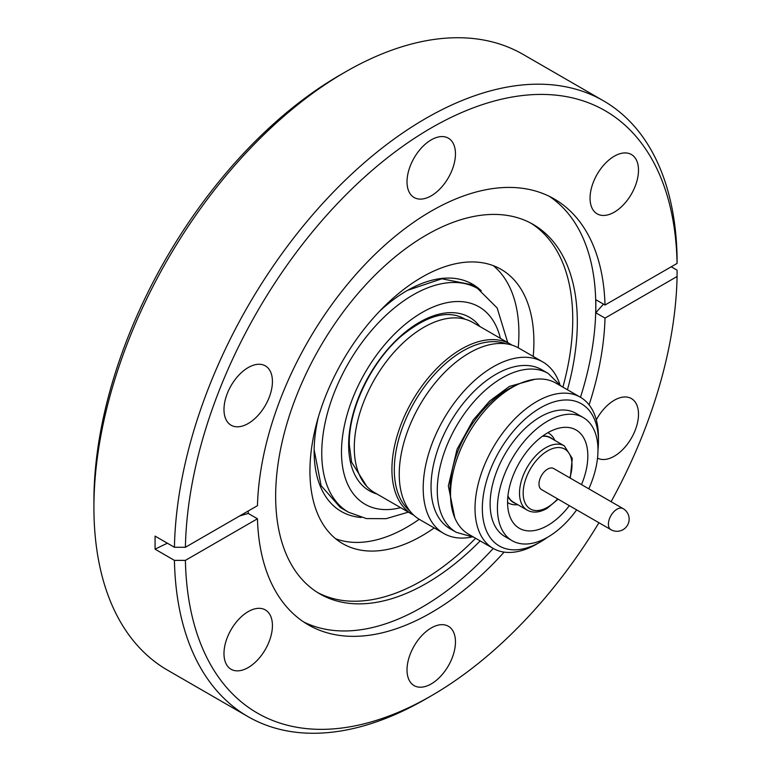 <?xml version="1.0" encoding="UTF-8"?>
<svg xmlns="http://www.w3.org/2000/svg" width="771" height="771" viewBox="0 0 771 771"><rect width="100%" height="100%" fill="white"/><g stroke="black" fill="none" stroke-linecap="round" stroke-linejoin="round"><path stroke-width="1.16" d="M400.612 507.655A113.973 65.805 -60 0 1 341.505 454.003A113.973 65.805 -60 0 1 422.074 312.506A113.973 65.805 -60 0 1 500.389 338.363M597.525 458.119A34.261 19.776 120 0 0 614.275 456.21A34.261 19.776 120 0 0 636.653 426.026A34.261 19.776 120 0 0 631.401 398.568A34.261 19.776 120 0 0 614.275 400.265A34.261 19.776 120 0 0 596.311 419.848M614.275 212.16A34.261 19.776 120 0 0 636.653 181.975A34.261 19.776 120 0 0 631.401 154.518A34.261 19.776 120 0 0 614.275 156.214A34.261 19.776 120 0 0 591.897 186.409A34.261 19.776 120 0 0 597.149 213.856A34.261 19.776 120 0 0 614.275 212.16M431.24 195.815A34.261 19.776 120 0 0 453.618 165.62A34.261 19.776 120 0 0 448.365 138.173A34.261 19.776 120 0 0 431.24 139.869A34.261 19.776 120 0 0 408.861 170.054A34.261 19.776 120 0 0 414.114 197.511A34.261 19.776 120 0 0 431.24 195.815M248.204 423.51A34.261 19.776 120 0 0 270.582 393.326A34.261 19.776 120 0 0 265.33 365.868A34.261 19.776 120 0 0 248.204 367.565A34.261 19.776 120 0 0 225.826 397.759A34.261 19.776 120 0 0 231.078 425.207A34.261 19.776 120 0 0 248.204 423.51M248.204 667.561A34.261 19.776 120 0 0 270.582 637.366A34.261 19.776 120 0 0 265.33 609.919A34.261 19.776 120 0 0 248.204 611.615A34.261 19.776 120 0 0 225.826 641.8A34.261 19.776 120 0 0 231.078 669.257A34.261 19.776 120 0 0 248.204 667.561M431.24 683.906A34.261 19.776 120 0 0 453.618 653.721A34.261 19.776 120 0 0 448.365 626.264A34.261 19.776 120 0 0 431.24 627.96A34.261 19.776 120 0 0 408.861 658.155A34.261 19.776 120 0 0 414.114 685.602A34.261 19.776 120 0 0 431.24 683.906M603.529 304.15A428.021 247.115 0 0 0 595.829 312.795L595.829 299.707L605.013 305.017L677.083 263.412L677.083 257.08A355.518 205.259 120 0 0 603.51 100.837L523.066 54.384A355.518 205.259 120 0 0 345.312 71.992A355.518 205.259 120 0 0 345.302 72.002L339.828 75.163A347.76 200.778 120 0 0 339.818 75.163A347.76 200.778 120 0 0 93.917 501.083L93.917 507.414A355.518 205.259 120 0 0 167.548 670.163L247.992 716.616A355.518 205.259 120 0 0 425.756 699.008A355.518 205.259 120 0 0 425.756 698.998A355.518 205.259 120 0 0 425.765 698.998M339.818 75.163L345.302 72.002A355.518 205.259 120 0 0 93.917 507.414M567.437 389.76A213.316 123.158 120 0 0 533.137 224.409A213.316 123.158 120 0 0 426.488 234.972A213.316 123.158 120 0 0 287.13 422.951A213.316 123.158 120 0 0 319.83 593.882A213.316 123.158 120 0 0 426.488 583.31A213.316 123.158 120 0 0 480.179 540.905M317.565 592.513A213.316 123.158 120 0 0 421.91 580.679A213.316 123.158 120 0 0 475.611 538.264M562.869 387.119A213.316 123.158 120 0 0 530.833 223.137M303.726 621.995A245.891 141.97 120 0 0 421.91 607.278A245.891 141.97 120 0 0 493.228 548.441M248.195 511.019L248.272 513.457L257.456 518.767L185.397 560.372L174.429 560.372A355.518 205.259 120 0 0 247.992 716.616M174.429 560.372L155.077 549.193L155.077 536.105L174.429 547.275A355.518 205.259 120 0 1 425.756 118.445A355.518 205.259 120 0 1 603.51 100.837M605.013 305.017A245.891 141.97 120 0 0 554.185 198.937A245.891 141.97 120 0 0 431.24 211.119A245.891 141.97 120 0 0 257.456 505.67L185.397 547.275L174.429 547.275M595.829 312.795L605.013 318.105L677.083 276.5L677.083 270.168L671.233 266.785M257.456 518.767A245.891 141.97 120 0 0 308.294 624.838A245.891 141.97 120 0 0 431.24 612.656A245.891 141.97 120 0 0 504.109 552.103M589.102 404.881A245.891 141.97 120 0 0 605.013 318.105M580.486 397.296A245.891 141.97 120 0 0 549.434 196.403M185.397 560.372A347.76 200.778 120 0 0 431.24 695.837L431.24 695.837A347.76 200.778 120 0 0 598.942 522.738M611.095 501.69A347.76 200.778 120 0 0 677.083 276.5M431.24 695.837L425.756 699.008L431.24 695.837M465.135 319.242A96.317 55.608 -60 0 0 464.084 318.606C447.488 309.653 426.556 315.493 401.277 336.137C370.957 361.994 348.087 410.278 349.35 445.05L351.615 462.166L366.774 486.356M413.796 515.221A98.254 56.726 -60 0 1 412.273 514.392L374.639 492.659A98.254 56.726 -60 0 1 354.284 447.681A98.254 56.726 -60 0 1 397.171 348.81A98.254 56.726 -60 0 1 472.893 322.48L510.527 344.213A98.254 56.726 -60 0 1 512.002 345.119M412.273 514.392A98.254 56.726 -60 0 1 391.919 469.414A98.254 56.726 -60 0 1 434.805 370.533A98.254 56.726 -60 0 1 510.527 344.213M409.902 511A96.963 55.984 -60 0 1 394.309 469.732A96.963 55.984 -60 0 1 433.572 375.487A96.963 55.984 -60 0 1 506.402 343.856M314.134 449.744L321.112 485.663L340.233 507.443L348.502 512.214A129.152 74.565 120 0 1 321.777 455.247A129.152 74.565 120 0 1 321.758 453.097A129.152 74.565 120 0 1 378.127 323.126A129.152 74.565 120 0 1 477.654 288.518L497.179 308.005L507.732 342.594M477.654 288.518L470.647 284.48L441.831 278.784L407.666 290.291M361.3 517.486A131.215 75.76 -60 0 1 314.134 451.421A131.215 75.76 -60 0 1 318.307 417.275M379.428 311.397A131.215 75.76 -60 0 1 406.924 290.706A131.215 75.76 -60 0 1 481.239 290.792M471.38 537.108A99.025 57.17 -60 0 1 443.71 533.436A99.025 57.17 -60 0 1 423.192 488.101A99.025 57.17 -60 0 1 466.426 388.439A99.025 57.17 -60 0 1 542.736 361.907A99.025 57.17 -60 0 1 559.746 384.045M542.736 361.907L518.777 348.087A99.025 57.17 120 0 0 442.467 374.61A99.025 57.17 120 0 0 399.243 474.271A99.025 57.17 120 0 0 419.752 519.606L443.71 533.436M434.198 527.942A158.363 91.431 -60 0 1 342.729 543.661A158.363 91.431 -60 0 1 309.932 471.158A158.363 91.431 -60 0 1 379.062 311.783A158.363 91.431 -60 0 1 501.102 269.358A158.363 91.431 -60 0 1 533.898 341.852A158.363 91.431 -60 0 1 533.224 356.424M518.228 347.769A158.363 91.431 120 0 0 518.902 333.197A158.363 91.431 120 0 0 493.247 265.638M548.075 373.357A91.788 52.997 -60 0 0 482.444 392.844A91.788 52.997 -60 0 0 437.273 490.317A91.788 52.997 -60 0 0 456.287 532.337L450.052 528.733A91.788 52.997 -60 0 1 431.037 486.713A91.788 52.997 -60 0 1 471.1 394.347A91.788 52.997 -60 0 1 541.84 369.752L548.075 373.357L561.153 386.136M515.587 385.567A81.447 47.021 120 0 0 450.071 489.257A81.447 47.021 120 0 0 450.621 498.105M547.661 537.204A82.092 47.397 -60 0 1 540.394 541.936L536.732 544.047A87.268 50.385 -60 0 1 493.103 548.364L468.604 534.226A87.268 50.385 -60 0 1 450.524 494.278A87.268 50.385 -60 0 1 488.621 406.452A87.268 50.385 -60 0 1 555.862 383.081L580.361 397.219A87.268 50.385 -60 0 1 598.441 437.167L598.441 441.388A82.092 47.397 -60 0 1 597.978 450.052M493.103 548.364A87.268 50.385 -60 0 1 475.023 508.417A87.268 50.385 -60 0 1 513.12 420.6A87.268 50.385 -60 0 1 580.361 397.219M540.394 541.936A82.092 47.397 -60 0 1 482.338 508.417A82.092 47.397 -60 0 1 540.384 407.878A82.092 47.397 -60 0 1 598.441 441.388M576.65 509.872A71.105 41.056 -60 0 1 512.146 540.702L504.841 536.481A71.105 41.056 -60 0 1 490.115 503.935A71.105 41.056 -60 0 1 521.148 432.377A71.105 41.056 -60 0 1 575.937 413.323L583.252 417.554A71.105 41.056 -60 0 1 597.978 450.1A71.105 41.056 -60 0 1 588.803 488.824M512.146 540.702A71.105 41.056 -60 0 1 497.42 508.156A71.105 41.056 -60 0 1 528.463 436.598A71.105 41.056 -60 0 1 583.252 417.554M569.345 505.651A56.755 32.767 -60 0 1 519.326 528.28A56.755 32.767 -60 0 1 507.569 502.297A56.755 32.767 -60 0 1 532.347 445.185A56.755 32.767 -60 0 1 576.082 429.977A56.755 32.767 -60 0 1 587.83 455.96A56.755 32.767 -60 0 1 581.498 484.602M548.547 433.042L547.902 432.676A40.333 23.284 -60 0 1 548.547 433.042A40.333 23.284 -60 0 1 554.841 440.405M542.717 436.029A37.345 21.569 -60 0 1 552.73 439.191M542.379 436.27A37.104 21.424 -60 0 1 550.59 437.947L564.305 445.869L572.265 458.408L570.27 478.126M610.921 529.658L541.502 489.585A12.153 7.016 -60 0 1 538.987 484.015A12.153 7.016 -60 0 1 544.287 471.785A12.153 7.016 -60 0 1 553.655 468.537L623.074 508.609A12.153 7.016 -60 0 0 617.301 509.043A12.153 7.016 -60 0 0 608.406 523.74A12.153 7.016 -60 0 0 608.406 524.097A12.153 7.016 -60 0 0 610.921 529.658A12.153 12.153 0 0 0 629.136 519.5A12.153 12.153 0 0 0 623.074 508.609M564.305 445.869A37.104 21.424 -60 0 0 545.752 447.71A37.104 21.424 -60 0 0 521.514 480.4A37.104 21.424 -60 0 0 527.2 510.132L513.486 502.22A37.104 21.424 -60 0 1 507.925 495.946M515.626 503.453A37.345 21.569 -60 0 1 507.877 496.36M517.736 504.677A40.333 23.284 -60 0 1 508.214 502.904A40.333 23.284 -60 0 1 507.569 502.509M335.587 538.717A158.363 91.431 120 0 0 419.212 519.288M677.083 263.412A347.76 200.778 120 0 0 431.24 127.938A347.76 200.778 120 0 0 185.397 547.275M248.272 513.457A428.021 247.115 0 0 0 239.617 515.972M167.394 543.218A428.021 247.115 0 0 0 155.077 549.193M479.87 326.519A100.143 57.815 120 0 0 419.463 322.288A100.143 57.815 120 0 0 348.656 446.611A100.143 57.815 120 0 0 376.942 493.989M454.803 517.871L448.356 485.981L457.03 449.329L473.153 420.07L489.595 401.084L509.448 386.396L534.804 379.303M557.655 498.904A34.522 19.93 -60 0 1 547.574 507.241A34.522 19.93 -60 0 1 523.172 493.151A34.522 19.93 -60 0 1 547.574 450.871A34.522 19.93 -60 0 1 569.808 477.856M558.117 499.174L547.044 508.426C539.498 512.648 532.886 513.216 527.2 510.132M508.214 502.904L507.569 502.538M456.287 532.337L473.895 537.281M408.36 512.137L386.04 518.681L366.35 518.575L348.502 512.214M464.296 319.021L460.692 316.929"/></g></svg>

